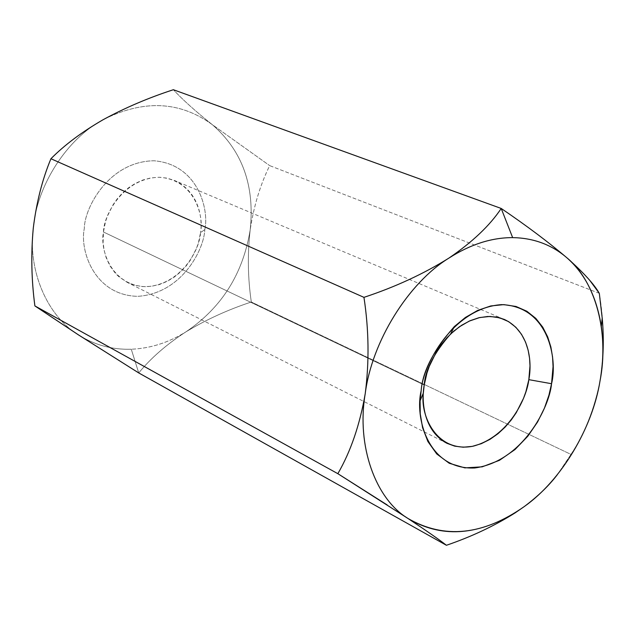 <?xml version="1.0" encoding="UTF-8"?>
<svg xmlns="http://www.w3.org/2000/svg" width="635" height="635" viewBox="0 0 635 635"><rect width="100%" height="100%" fill="white"/><g stroke="black" fill="none" stroke-linecap="round" stroke-linejoin="round"><path stroke-width="0.48" stroke-dasharray="3.17 2.38" d="M599.313 293.338L269.684 165.624C260.271 184.737 253.77 206.177 250.174 229.941C243.046 273.804 221.631 307.777 185.928 331.851C221.615 307.792 243.022 273.836 250.174 229.989C247.412 254.016 247.793 278.019 251.317 302.006L570.968 454.406C584.525 433.967 594.201 409.559 599.98 381.19C594.201 409.551 584.533 433.959 570.968 454.406L251.317 302.006C227.997 309.674 206.208 319.627 185.928 331.851C168.6 342.63 150.384 348.424 131.27 349.234C150.368 348.424 168.577 342.638 185.888 331.875C166.616 344.376 150.892 358.061 138.732 372.928L131.27 349.234C112.157 349.806 94.559 345.027 78.502 334.907C94.559 345.027 112.157 349.806 131.27 349.234L138.732 372.928C150.9 358.045 166.632 344.353 185.928 331.851C206.208 319.627 227.997 309.674 251.317 302.006C247.793 278.003 247.412 253.976 250.174 229.941C253.77 206.177 260.271 184.737 269.684 165.624L599.313 293.338C604.25 322.794 604.472 352.044 599.996 381.103L600.623 377.373M212.32 124.674C195.667 111.419 182.682 99.766 173.371 89.718C182.682 99.766 195.667 111.419 212.32 124.674C179.959 101.052 143.566 99.385 103.156 119.69C143.566 99.385 179.959 101.052 212.32 124.674C242.316 150.693 254.937 185.785 250.174 229.941C254.937 185.809 242.332 150.725 212.352 124.698L269.684 165.624L212.32 124.674M566.92 257.826C576.81 266.47 584.517 274.114 590.05 280.741M401.391 514.152L387.215 504.96M570.968 454.406L557.403 474.599L570.968 454.406M103.06 119.737C67.088 138.628 36.806 185.42 33.282 228.148C36.806 185.42 67.088 138.628 103.06 119.737M33.274 228.259C27.67 271.066 47.657 316.46 78.422 334.851C47.665 316.46 27.67 271.066 33.274 228.259M204.811 229.576C209.304 209.661 198.041 164.386 154.091 160.782C109.236 161.234 84.368 207.589 84.296 228.616C79.645 249.761 93.829 295.307 137.676 296.339C181.594 293.648 204.113 249.674 204.811 229.576C204.113 249.674 181.594 293.648 137.676 296.339C93.829 295.307 79.645 249.761 84.296 228.616C84.368 207.589 109.236 161.234 154.091 160.782C198.041 164.386 209.304 209.661 204.811 229.576L200.533 232.664L198.422 242.729L196.509 248.293L190.421 260.128L186.047 266.097L180.697 271.82L174.387 277.019L167.203 281.368L159.337 284.567L151.066 286.369L142.724 286.599L134.684 285.242L127.278 282.392L118.943 276.796L115.467 273.399L109.926 265.827L106.196 257.786L104.029 249.801L103.124 242.213L103.457 231.997L105.426 222.012L107.244 216.495L113.046 204.78L117.229 198.842L122.349 193.127L128.389 187.889L135.279 183.42L142.859 180.007L150.868 177.903L159.012 177.252L166.941 178.118L174.355 180.427C199.207 191.746 202.787 218.845 200.533 232.664C204.184 216.495 194.937 179.935 159.536 177.268C123.468 177.856 103.584 215.106 103.457 231.997L424.204 385.024L103.457 231.997C99.703 248.968 110.855 285.71 146.185 286.702C181.642 284.647 200.001 248.952 200.533 232.664L204.811 229.576M446.881 443.286L127.278 282.392M504.103 319.341L174.355 180.427"/><path stroke-width="0.95" d="M387.215 504.96L337.844 473.686L34.893 305.919C31.433 280.051 30.893 254.167 33.274 228.259L33.274 228.203C36.425 202.581 42.307 179.427 50.927 158.742C64.492 145.01 81.883 131.993 103.108 119.713L103.156 119.69C124.865 107.886 148.273 97.893 173.371 89.718C148.249 97.901 124.833 107.902 103.108 119.713C81.883 131.993 64.492 145.01 50.927 158.742C42.307 179.427 36.425 202.581 33.274 228.203C30.893 254.127 31.433 280.035 34.893 305.919L78.462 334.883L138.732 372.928L78.462 334.883L34.893 305.919L337.844 473.686C350.726 451.445 359.854 424.767 365.22 393.668C369.332 361.815 368.911 329.708 363.95 297.355C395.359 286.956 423.672 273.868 448.897 258.104C472.472 242.03 489.91 225.488 501.213 208.463C489.918 225.473 472.503 242.006 448.953 258.064C470.305 244.411 491.53 237.593 512.643 237.617L501.213 208.463C526.907 225.933 548.807 242.387 566.92 257.826C548.807 242.387 526.907 225.933 501.213 208.463L173.371 89.718L501.213 208.463L512.643 237.617C533.646 237.982 551.736 244.721 566.92 257.818C551.736 244.721 533.646 237.982 512.643 237.617C491.514 237.601 470.265 244.427 448.897 258.104C423.672 273.868 395.359 286.956 363.95 297.355L50.927 158.742L363.95 297.355C368.911 329.708 369.332 361.815 365.22 393.668C371.785 341.773 408.265 283.004 448.897 258.104C408.265 283.004 371.785 341.773 365.22 393.668C356.306 445.818 375.531 498.919 407.916 518.438L401.391 514.152M590.05 280.741L599.313 293.338C594.249 284.369 583.462 272.542 566.96 257.85C585.16 273.883 596.614 296.735 601.305 326.43C603.75 344.591 603.313 362.823 599.988 381.127L599.98 381.183C592.415 428.363 560.991 480.679 524.28 506.555L515.096 512.905C494.419 525.907 471.527 536.694 446.421 545.282C439.349 539.734 426.514 530.781 407.916 518.438C426.514 530.781 439.349 539.734 446.421 545.282L138.732 372.928L446.421 545.282C471.527 536.694 494.419 525.907 515.088 512.905L524.24 506.587L515.318 512.667C476.433 536.003 440.626 537.924 407.916 518.438C444.309 539.329 483.1 535.369 524.28 506.555C537.948 496.308 548.989 485.648 557.403 474.599C548.989 485.648 537.948 496.308 524.28 506.555C561.007 480.671 592.439 428.323 599.988 381.127C609.314 333.954 596.17 281.773 566.92 257.818M600.623 377.373C603.512 357.83 604.036 338.066 602.202 318.087L599.313 293.338M365.212 393.732C359.839 424.807 350.718 451.461 337.844 473.686L407.876 518.406C375.531 498.888 356.322 445.841 365.212 393.732M551.553 383.715C549.386 407.702 522.335 461.518 474.726 467.979C427.347 470.043 414.695 416.481 421.172 390.676C422.585 365.379 452.945 307.872 501.618 304.625C548.934 306.34 557.728 359.735 551.553 383.715L553.061 366.578L552.569 357.021L550.886 347.027L547.703 336.923L542.75 327.168L535.813 318.373L526.852 311.245L516.041 306.483L503.801 304.625L490.791 305.951L477.75 310.372L465.415 317.452L454.358 326.533C433.562 350.258 422.497 371.634 421.172 390.676L420.092 400.756L420.235 413.798L422.585 427.672L427.879 441.5L436.713 453.93L449.239 463.264L464.844 467.876L482.179 466.836L499.451 460.327L515.009 449.54L527.836 436.205L537.591 421.957L544.465 408.043L548.942 395.176L551.553 383.715L528.828 379.659C532.13 363.188 530.114 331.343 504.103 319.341L496.276 317.032L487.783 316.468L478.949 317.714L470.162 320.691L461.748 325.207L454.001 330.946L447.127 337.55L441.222 344.67L436.308 351.996L429.284 366.324L426.966 373.007L424.204 385.024C421.195 401.479 423.632 430.847 446.881 443.286L454.708 446.151L463.296 447.215L472.289 446.365L481.306 443.682L489.966 439.364L497.951 433.745L505.055 427.196L511.151 420.084L516.223 412.742L523.502 398.375L525.915 391.676L528.828 379.659C526.796 398.05 508.635 436.943 473.004 446.222C436.729 453.287 420.005 415.417 423.347 393.041L424.204 385.024C425.267 369.887 434.062 352.885 450.596 334.01L459.407 326.771L469.249 321.104L479.671 317.548L490.093 316.436L499.928 317.873L508.635 321.635L515.882 327.303L521.51 334.312L525.55 342.106L528.153 350.202L529.558 358.219L529.987 365.887L528.828 379.659L551.553 383.715M602.21 318.087L601.305 326.43M423.347 393.041L420.092 400.756M450.596 334.01L454.358 326.533"/></g></svg>
